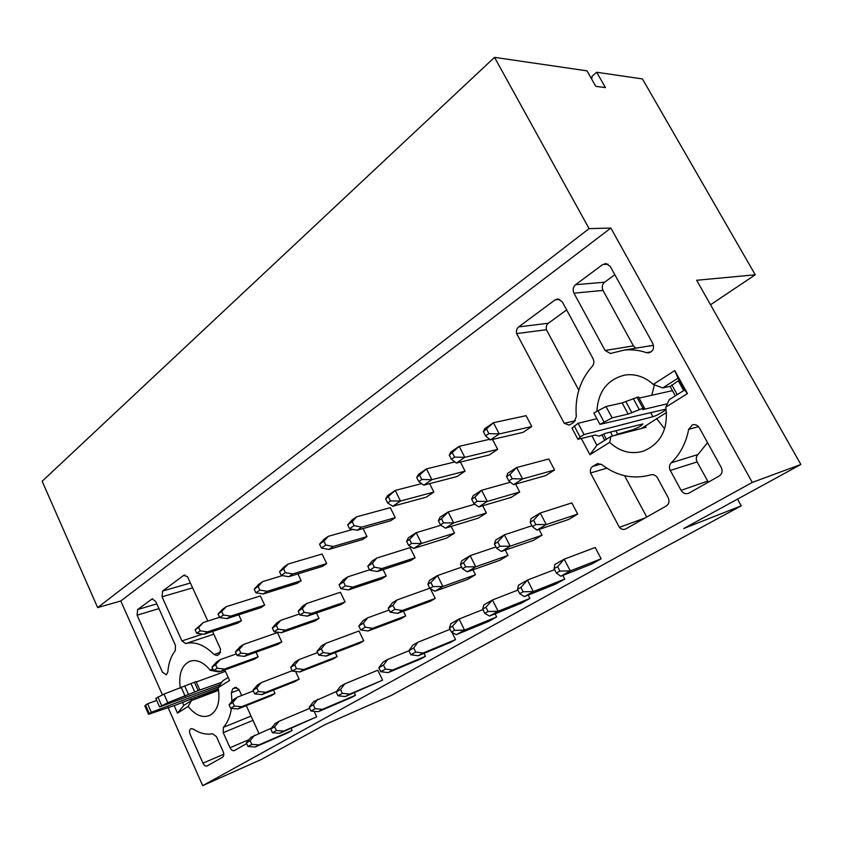 <?xml version="1.0" encoding="UTF-8"?>
<svg xmlns="http://www.w3.org/2000/svg" width="843" height="843" viewBox="0 0 843 843"><rect width="100%" height="100%" fill="white"/><g stroke="black" fill="none" stroke-linecap="round" stroke-linejoin="round"><path stroke-width="1.26" d="M231.403 708.373C230.255 716.339 227.589 722.662 223.416 727.34L223.226 732.641L230.023 747.73C231.298 750.154 232.773 751.071 234.459 750.502L246.693 743.579M207.842 621.07L187.473 576.654L183.679 575.39L162.615 591.017L162.035 596.791L181.919 640.933L185.66 643.588C195.028 641.217 204.48 644.863 214.017 654.526L217.062 655.517L219.486 653.978L220.56 649.226L212.562 631.428M241.667 695.507L238.79 689.184L234.797 687.603L232.668 688.921L231.393 692.735L231.909 701.429M258.801 733.431L258.253 731.619M167.81 672.177C168.474 663.293 170.971 656.117 175.312 650.648L175.449 645.38L155.723 601.449L152.13 598.92L137.63 609.552L137.103 615.169L162.488 672.219L166.366 674.8L167.81 672.177M190.128 734.295L202.973 763.157C204.206 765.539 205.629 766.456 207.241 765.908L222.489 757.277C223.922 756.15 224.154 754.264 223.163 751.64L216.43 736.634L212.584 733.737C206.261 734.97 199.78 733.378 193.131 728.974L190.961 728.626C189.401 729.659 189.127 731.545 190.128 734.295M737.53 499.109L741.239 505.832L391.026 695.528L325.24 724.527L261.256 759.501L202.689 785.644L167.926 707.235M591.649 79.042L592.186 76.176L596.707 72.256L642.429 78.926L755.254 274.786L710.523 304.776M97.651 607.603L120.791 600.975L610.859 228.053L589.088 228.622L97.651 607.603L42.15 481.248L494.525 57.356L587.002 70.844L595.801 86.365L605.443 87.619L596.707 72.256M589.088 228.622L494.525 57.356M755.254 274.786L696.666 280.266L800.85 464.493L752.262 482.428L610.859 228.053M517.36 334.892L564.241 423.312L569.067 425.051L570.458 424.45L573.967 422.153L576.317 416.674C574.736 396.927 580.047 380.14 592.271 366.315C594.083 364.071 594.347 361.542 593.05 358.728L562.26 301.794L557.845 298.928L555.147 299.845L518.656 326.915C516.727 328.559 516.064 330.783 516.675 333.596L517.223 334.987M564.241 423.312L575.379 420.72M578.793 390.193L546.412 329.718C545.821 326.989 546.475 324.829 548.382 323.227L566.644 309.897M546.412 329.718L516.675 333.596M610.248 266.42L606.022 263.553L602.724 264.544L575.537 284.713C573.029 287.02 572.502 289.834 573.946 293.174L605.084 350.467L610.395 353.47L624.189 350.108C631.639 349.329 639.057 350.172 646.455 352.648L648.646 352.89C653.104 351.468 654.474 348.317 652.756 343.417L610.248 266.42M653.473 345.356L646.718 346.389M635.717 348.201L633.42 345.883L602.987 290.413C601.575 287.178 602.113 284.449 604.589 282.215L614.832 274.734M591.28 474.314L619.384 527.328C621.291 529.341 623.377 529.889 625.632 528.982L666.37 505.926C669.089 503.945 669.7 501.206 668.183 497.697L657.519 477.96C655.833 475.262 653.61 474.219 650.859 474.83C633.388 479.614 617.065 476.232 601.902 464.693L597.244 463.766L592.734 466.411C590.669 467.907 589.942 470.099 590.564 472.965L591.133 474.409M619.384 527.328L645.148 517.939M606.812 468.192L590.564 472.965M721.229 467.422L699.405 427.896C697.646 425.146 695.327 424.134 692.44 424.83L688.668 429.361C686.097 442.87 680.28 454.019 671.207 462.818C669.237 464.999 668.931 467.549 670.301 470.468L681.091 490.331C683.072 493.376 685.601 494.356 688.678 493.271L719.237 475.989C722.145 473.892 722.809 471.037 721.229 467.422M708.331 482.164L697.087 461.932C695.76 459.108 696.065 456.632 698.004 454.514L707.54 442.628M591.934 435.894L596.918 445.23L610.975 436.379L646.086 427.275L645.222 426.094M162.383 694.748L120.791 600.975M220.276 671.323L218.611 671.924L210.286 670.29C203.479 662.029 196.588 659.047 189.601 661.365C181.508 665.58 178.41 674.505 180.307 688.141M218.632 690.312L191.456 700.575L188.147 706.434C195.186 715.212 202.394 718.215 209.749 715.444C217.652 710.797 220.455 701.524 218.147 687.646L222.7 680.902L228.2 677.435M646.729 517.054L624.589 475.726M664.663 428.824L656.507 418.497M610.975 436.379L609.658 442.343C619.795 451.753 631.07 454.683 643.472 451.131C661.038 443.534 668.478 428.876 665.78 407.18L669.194 399.708L684.579 390.014L678.025 378.159L662.735 387.938L653.304 384.419C644.747 376.737 635.285 373.607 624.905 375.051C607.561 379.35 598.224 391.331 596.907 411.015M651.818 395.251L654.4 384.787M670.048 386.347L662.735 387.938M741.239 505.832L683.736 528.519L800.85 464.493M182.373 702.124L183.827 705.38L191.456 700.575M219.665 671.249L218.611 671.924M202.689 785.644L752.262 482.428M258.158 731.671L246.282 705.633M609.658 442.343L589.942 454.704L581.364 438.581M653.304 384.419L674.737 370.583L687.466 393.586L665.78 407.18M210.286 670.29L212.742 668.71M224.796 669.953L229.591 680.47L218.147 687.646M188.147 706.434L177.483 713.125L174.143 705.623M357.095 530.258L349.571 528.709L347.685 524.82L352.068 519.952L356.6 516.822L390.32 507.655L395.272 517.676L390.741 520.711L357.095 530.258L361.647 527.17L395.272 517.676M430.394 588.72L435.188 598.414L430.467 601.217L397.569 613.367L402.332 610.511L435.188 598.414M451.974 632.366L455.547 639.584L450.72 642.271L418.233 655.759L410.847 654.769L415.704 652.029L423.091 653.04L418.233 655.759M377.2 571.533L369.719 570.163L367.801 566.222L372.111 561.08L376.737 558.077L410.077 547.634L415.104 557.781L410.478 560.7L377.2 571.533L381.847 568.561L415.104 557.781M383.101 569.605L386.231 576.011L381.795 578.804L348.37 589.942L340.92 588.688L339.065 584.821L343.438 579.689L347.864 576.812L369.561 569.826M403.418 611.207L405.715 615.906L401.184 618.593L368.117 630.996L360.709 629.921L358.823 626.001L363.122 620.606L367.643 617.845L389.108 610.047M423.997 653.367L425.452 656.328L420.826 658.899L388.128 672.609L380.762 671.713L378.855 667.74L383.059 662.071L387.696 659.437L408.908 650.796M363.07 528.572L367 536.612L362.648 539.52L328.875 549.425L321.383 547.992L319.55 544.167L324.007 539.299L328.349 536.306L352.88 529.393M316.462 613.009L319.023 618.425L315.019 620.954L281.393 632.724L274.028 631.713L272.31 628.014L276.81 622.914L280.814 620.322L299.455 613.989M335.24 652.63L337.126 656.613L333.038 659.036L299.718 671.966L292.384 671.112L290.645 667.371L295.082 662.029L299.16 659.542L317.642 652.566M354.271 692.756L355.461 695.264L351.278 697.593L318.275 711.692L310.972 711.018L309.212 707.224L313.575 701.639L336.589 691.408M297.916 573.893L301.141 580.701L297.21 583.335L263.301 593.967L255.903 592.798L254.196 589.152L258.769 584.283L262.689 581.586L282.363 575.611M288.727 576.696L281.288 575.432L279.539 571.712L284.07 566.844L288.148 564.03L322.089 553.999L326.694 563.598L322.606 566.338L288.727 576.696L292.827 573.914L326.694 563.598M307.358 616.138L299.95 615.032L298.18 611.27L302.637 606.159L306.799 603.451L340.435 592.25L345.093 601.965L340.92 604.6L307.358 616.138L311.541 613.462L345.093 601.965M326.23 656.086L318.865 655.159L317.063 651.344L321.446 645.97L325.704 643.388L359.013 630.985L363.733 640.828L359.466 643.357L326.23 656.086L330.498 653.525L363.733 640.828M338.011 695.791L336.188 691.934L340.498 686.307L344.84 683.831L377.822 670.206L382.596 680.164L345.345 696.55L338.011 695.791L342.374 693.336L349.708 694.105L345.345 696.55M227.02 618.614L219.686 617.582L218.052 614.02L222.678 609.173L226.367 606.623L260.35 595.938L264.639 605.137L260.93 607.624L227.02 618.614L230.729 616.096L264.639 605.137M295.577 671.481L299.149 679.152L295.292 681.439L261.92 694.6L265.777 692.282L299.149 679.152M244.365 656.37L237.052 655.496L235.408 651.892L239.97 646.813L243.732 644.379L277.452 632.619L281.794 641.923L278.011 644.315L244.365 656.37L248.148 653.957L281.794 641.923M314.154 711.313L316.715 716.813L279.686 733.284L272.447 732.725L276.378 730.512L283.627 731.081L279.686 733.284M255.987 652.208L258.137 656.855L254.491 659.163L220.855 671.386L213.595 670.585L211.993 667.045L216.588 661.987L220.213 659.637L236.335 653.926M291.13 728.352L292.121 730.502L288.327 732.609L255.218 746.982L248.011 746.487L246.367 742.862L250.835 737.362L271.572 728.015M273.448 690.048L275.029 693.462L271.309 695.665L237.937 708.963L230.697 708.31L229.075 704.727L233.616 699.448L237.304 697.203L253.311 690.975M238.738 614.821L241.435 620.669L237.863 623.072L203.985 634.263L196.704 633.304L195.112 629.805L203.311 622.524L219.559 617.308M562.818 575.421L564.715 579.078L555.8 584.041L524.325 596.623L519.72 593.672L517.528 589.352L518.498 585.179L527.476 580.068L554.599 569.647M539.046 529.425L542.049 535.221L533.324 540.405L501.343 551.459L496.611 548.213L494.441 543.956L495.6 540.184L504.377 534.841L531.944 525.737M492.544 439.445L497.665 449.351L489.309 454.946L456.358 463.07L451.395 459.266L449.287 455.125L450.784 452.111L459.172 446.337L489.635 439.287M571.839 502.902L577.697 514.072L568.561 519.499L536.991 530.11L532.407 526.643L530.163 522.291L531.048 518.603L540.247 513.008L571.839 502.902M451.153 526.432L454.514 533.124L446.695 538.055L413.66 548.466L408.602 545.368L406.611 541.332L408.37 537.771L416.2 532.692L440.994 525.221M460.415 462.069L465.062 471.174L457.075 476.527L423.839 485.146L418.771 481.585L416.737 477.517L418.455 474.398L426.463 468.887L454.862 461.922M505.284 550.1L507.992 555.432L499.657 560.374L467.328 571.817L462.48 568.783L460.383 564.61L461.774 560.764L470.152 555.663L495.947 546.917M531.775 426.526L523.029 432.375L490.415 439.941L485.568 435.884L483.397 431.658L484.651 428.771L493.44 422.712L526.085 415.673L531.775 426.526L499.256 433.934L490.415 439.941M429.635 483.65L433.86 492.059L426.221 497.18L392.764 506.253L387.611 502.902L385.641 498.919L387.548 495.705L395.209 490.426L421.658 483.608M528.203 595.074L529.91 598.435L521.395 603.177L489.53 616.085L484.799 613.335L482.681 609.099L483.903 604.874L492.47 599.995L517.887 590.068M495.094 613.83L496.653 616.939L488.497 621.47L456.316 634.663L451.479 632.102L449.424 627.951L450.879 623.672L459.056 619.015L482.913 609.563M472.965 569.826L475.441 574.747L467.454 579.478L434.84 591.27L429.888 588.435L427.865 584.336L429.477 580.427L437.475 575.558L461.658 567.149M515.621 484.103L519.699 491.985L511.164 497.37L478.687 506.949L473.84 503.419L471.701 499.214L473.028 495.832L481.606 490.268L510.436 482.217M554.568 469.983L545.632 475.621L513.535 484.693L508.814 480.921L506.601 476.643L507.676 473.355L516.664 467.517L548.793 458.971L554.568 469.983L522.576 478.919L513.535 484.693M482.681 505.768L486.379 513.008L478.213 518.16L445.431 528.182L440.467 524.873L438.402 520.753L439.962 517.275L448.149 511.964L474.894 504.188M601.154 558.814L591.818 564.009L560.806 576.222L556.348 573.05L554.072 568.635L554.768 564.536L564.188 559.172L595.211 547.476L601.154 558.814L570.279 570.922L560.806 576.222M687.466 393.586L684.579 390.014M674.737 370.583L678.025 378.159M589.942 454.704L596.918 445.23M177.483 713.125L183.827 705.38M255.218 746.982L259.001 744.864L251.794 744.358L248.011 746.487M251.794 744.358L250.139 740.723L246.367 742.862M250.139 740.723L254.607 735.212M275.029 693.462L241.646 706.729L237.937 708.963M241.646 706.729L234.407 706.076L230.697 708.31M234.407 706.076L232.773 702.482L229.075 704.727M232.773 702.482L237.304 697.203M258.137 656.855L224.501 669.057L220.855 671.386M224.501 669.057L217.231 668.246L213.595 670.585M217.231 668.246L215.618 664.695L211.993 667.045M215.618 664.695L220.213 659.637M241.435 620.669L207.557 631.839L203.985 634.263M207.557 631.839L200.255 630.87L196.704 633.304M200.255 630.87L198.663 627.361L195.112 629.805M198.663 627.361L203.311 622.524M292.121 730.502L259.001 744.864M283.627 731.081L316.715 716.813M272.447 732.725L270.751 729.037L274.681 726.803L276.378 730.512M270.751 729.037L275.187 723.494L279.107 721.26L274.681 726.803M309.729 708.352L279.107 721.26M261.92 694.6L254.639 693.873L258.495 691.545L265.777 692.282M254.639 693.873L252.974 690.227L256.82 687.888L258.495 691.545M252.974 690.227L257.473 684.927L261.319 682.588L256.82 687.888M292.194 670.712L261.319 682.588M237.052 655.496L240.835 653.062L248.148 653.957M235.408 651.892L239.18 649.447L240.835 653.062M243.732 644.379L239.18 649.447M219.686 617.582L223.384 615.042L230.729 616.096M218.052 614.02L221.751 611.481L223.384 615.042M226.367 606.623L221.751 611.481M318.275 711.692L322.458 709.353L315.156 708.668L310.972 711.018M315.156 708.668L313.385 704.864L309.212 707.224M313.385 704.864L317.748 699.269M337.126 656.613L303.817 669.5L299.718 671.966M303.817 669.5L296.483 668.647L292.384 671.112M296.483 668.647L294.734 664.895L290.645 667.371M294.734 664.895L299.16 659.542M319.023 618.425L285.408 630.153L281.393 632.724M285.408 630.153L278.042 629.131L274.028 631.713M278.042 629.131L276.314 625.422L272.31 628.014M276.314 625.422L280.814 620.322M301.141 580.701L267.231 591.301L263.301 593.967M267.231 591.301L259.834 590.111L255.903 592.798M259.834 590.111L258.116 586.454L254.196 589.152M258.116 586.454L262.689 581.586M355.461 695.264L322.458 709.353M349.708 694.105L382.596 680.164M336.188 691.934L340.54 689.458L342.374 693.336M344.84 683.831L340.54 689.458M318.865 655.159L323.132 652.577L330.498 653.525M317.063 651.344L321.32 648.752L323.132 652.577M325.704 643.388L321.32 648.752M299.95 615.032L304.133 612.345L311.541 613.462M298.18 611.27L302.352 608.572L304.133 612.345M306.799 603.451L302.352 608.572M281.288 575.432L285.377 572.629L292.827 573.914M279.539 571.712L283.617 568.899L285.377 572.629M288.148 564.03L283.617 568.899M388.128 672.609L392.785 670.006L385.409 669.089L380.762 671.713M385.409 669.089L383.502 665.106L378.855 667.74M383.502 665.106L387.696 659.437M405.715 615.906L372.669 628.277L368.117 630.996M372.669 628.277L365.261 627.181L360.709 629.921M365.261 627.181L363.365 623.251L358.823 626.001M363.365 623.251L367.643 617.845M386.231 576.011L352.827 587.097L348.37 589.942M352.827 587.097L345.367 585.822L340.92 588.688M345.367 585.822L343.501 581.944L339.065 584.821M343.501 581.944L347.864 576.812M367 536.612L333.238 546.464L328.875 549.425M333.238 546.464L325.746 545.01L321.383 547.992M325.746 545.01L323.902 541.174L319.55 544.167M323.902 541.174L328.349 536.306M425.452 656.328L392.785 670.006M423.091 653.04L455.547 639.584M410.847 654.769L408.876 650.722L413.723 647.972L415.704 652.029M408.876 650.722L412.996 645.021L417.833 642.271L413.723 647.972M450.088 629.289L417.833 642.271M397.569 613.367L390.14 612.176L394.893 609.31L402.332 610.511M390.14 612.176L388.201 608.182L392.943 605.306L394.893 609.31M388.201 608.182L392.416 602.766L397.148 599.889L392.943 605.306M429.793 588.235L397.148 599.889M369.719 570.163L374.366 567.17L381.847 568.561M367.801 566.222L372.448 563.219L374.366 567.17M376.737 558.077L372.448 563.219M349.571 528.709L354.123 525.589L361.647 527.17M347.685 524.82L352.226 521.691L354.123 525.589M356.6 516.822L352.226 521.691M667.424 403.755L642.788 409.614L644.442 407.949L642.967 408.297L628.161 414.05L612.113 417.886L599.931 424.366L665.622 409.213C667.561 409.456 656.718 415.841 652.914 416.716L584.062 434.556L580.142 437.074L577.908 439.319L595.137 435.083L599.131 436.116L605.274 433.386L642.83 423.945C641.934 425.483 638.783 427.359 633.378 429.561L617.698 434.166L615.833 430.71M614.916 435.346L617.698 434.166M641.375 428.486L666.528 412.512M577.771 439.045L571.975 428.139L578.066 423.302L596.876 418.676M599.931 424.366L593.841 413.017L605.991 406.526L622.123 402.901L638.425 396.905L644.442 407.949M639.078 398.096L672.429 390.646M670.164 386.505L679.163 380.214M221.825 682.229L198.189 690.586L167.778 702.683L159.601 706.971L220.297 684.505M218.748 686.782L151.329 712.282L148.558 714.306L174.944 705.338L218.337 688.594M195.334 699.11L218.506 689.521M148.526 714.232L144.817 705.812L147.578 703.768L156.682 700.385M159.601 706.971L155.807 698.404L163.974 694.105L196.05 681.576L199.823 689.974M196.229 681.987L225.429 671.334M584.062 434.556L578.066 423.302M151.329 712.282L147.578 703.768M449.424 627.951L452.501 626.201L459.056 619.015L464.546 630.069L496.653 616.939M482.681 609.099L485.905 607.276L492.47 599.995L498.15 611.27L529.91 598.435M517.528 589.352L520.9 587.434L527.476 580.068L533.345 591.575L564.715 579.078M554.072 568.635L557.623 566.622L564.188 559.172L570.279 570.922L559.9 571.048L556.348 573.05M427.865 584.336L430.878 582.513L437.475 575.558L442.891 586.454L475.441 574.747M460.383 564.61L463.534 562.702L470.152 555.663L475.747 566.781L507.992 555.432M494.441 543.956L497.749 541.944L504.377 534.841L510.163 546.18L542.049 535.221M530.163 522.291L533.619 520.184L540.247 513.008L546.243 524.578L577.697 514.072M406.611 541.332L409.55 539.425L416.2 532.692L421.532 543.44L454.514 533.124M438.402 520.753L441.49 518.761L448.149 511.964L453.66 522.923L486.379 513.008M471.701 499.214L474.925 497.128L481.606 490.268L487.307 501.437L519.699 491.985M506.601 476.643L509.983 474.451L516.664 467.517L522.576 478.919L512.207 478.74L508.814 480.921M385.641 498.919L395.209 490.426L400.467 501.027L433.86 492.059M416.737 477.517L426.463 468.887L431.901 479.678L465.062 471.174M449.287 455.125L459.172 446.337L464.788 457.338L497.665 449.351M483.397 431.658L493.44 422.712L499.256 433.934L488.887 433.618L485.568 435.884M452.501 626.201L454.556 630.364L464.546 630.069L456.316 634.663M485.905 607.276L488.034 611.512L498.15 611.27L489.53 616.085M520.9 587.434L523.113 591.765L533.345 591.575L524.325 596.623M557.623 566.622L559.9 571.048M430.878 582.513L432.902 586.612L442.891 586.454L434.84 591.27M463.534 562.702L465.631 566.886L475.747 566.781L467.328 571.817M497.749 541.944L499.92 546.222L510.163 546.18L501.343 551.459M533.619 520.184L535.874 524.546L546.243 524.578L536.991 530.11M409.55 539.425L411.553 543.472L421.532 543.44L413.66 548.466M441.49 518.761L443.555 522.892L453.66 522.923L445.431 528.182M474.925 497.128L477.075 501.332L487.307 501.437L478.687 506.949M509.983 474.451L512.207 478.74M388.518 496.938L390.499 500.921L400.467 501.027L392.764 506.253M419.751 475.452L421.795 479.519L431.901 479.678L423.839 485.146M452.438 452.954L454.556 457.106L464.788 457.338L456.358 463.07M486.706 429.382L488.887 433.618M454.556 630.364L451.479 632.102M488.034 611.512L484.799 613.335M523.113 591.765L519.72 593.672M432.902 586.612L429.888 588.435M465.631 566.886L462.48 568.783M499.92 546.222L496.611 548.213M535.874 524.546L532.407 526.643M411.553 543.472L408.602 545.368M443.555 522.892L440.467 524.873M477.075 501.332L473.84 503.419M390.499 500.921L387.611 502.902M421.795 479.519L418.771 481.585M454.556 457.106L451.395 459.266M230.023 747.73L248.98 739.648M253.005 720.375L223.226 732.641M251.045 716.065L223.416 727.34M220.624 652.219L214.017 654.526M183.679 575.39L185.06 575M162.615 591.017L190.476 582.998M162.035 596.791L192.689 587.845M181.919 640.933L202.668 634.084M185.66 643.588L213.827 634.21M234.797 687.603L235.513 687.34M232.668 688.921L236.609 687.424M231.393 692.735L239.064 689.795M151.582 599.204L152.804 598.846M137.63 609.552L156.809 603.873M137.103 615.169L158.937 608.614M202.973 763.157L223.785 754.232M555.147 299.845L559.794 299.381M548.382 323.227L518.656 326.915M602.724 264.544L608.088 264.186M646.455 352.648L651.281 351.816M633.42 345.883L605.084 350.467M602.987 290.413L573.946 293.174M604.589 282.215L575.537 284.713M600.911 464.071L592.734 466.411M598.667 463.524L596.328 464.198M707.625 481.121L681.091 490.331M697.087 461.932L670.301 470.468M698.004 454.514L671.207 462.818M698.52 426.642L688.668 429.361M683.684 390.583L678.257 380.762M677.224 394.65L671.829 384.861M642.967 408.297L636.939 397.232M639.289 409.593L633.251 398.507M631.881 412.733L625.854 401.616M628.161 414.05L622.123 402.901M612.113 417.886L605.991 406.526M603.946 421.795L597.835 410.415M652.914 416.716L650.659 412.575M580.142 437.074L574.167 425.831M612.555 435.968L610.469 432.069M606.402 439.256L603.609 434.04M198.189 690.586L194.417 682.177M194.765 692.008L190.992 683.578M188.642 694.769L184.859 686.328M185.186 696.202L181.403 687.74M167.778 702.683L163.974 694.105M161.687 705.633L157.883 697.045M149.285 713.6L145.544 705.096M199.053 697.287L198.505 696.055M195.418 699.068L194.701 697.488M191.888 700.417L191.171 698.815M652.208 345.482L624.189 350.108M189.601 661.365L190.571 661.028M675.306 395.862L670.153 386.505M601.902 434.946L604.758 440.288M190.56 699.047L191.287 700.681"/></g></svg>
